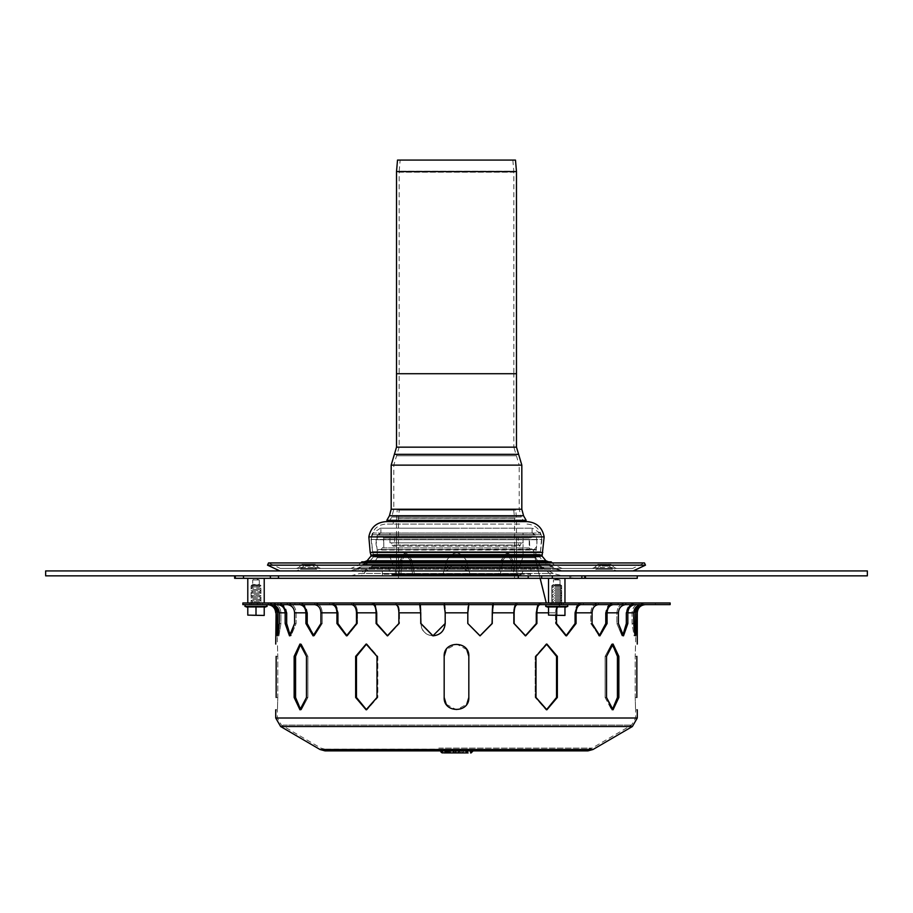 <?xml version="1.0" encoding="UTF-8"?>
<svg xmlns="http://www.w3.org/2000/svg" width="913" height="913" viewBox="0 0 913 913"><rect width="100%" height="100%" fill="white"/><g stroke="black" fill="none" stroke-linecap="round" stroke-linejoin="round"><path stroke-width="0.68" stroke-dasharray="4.57 3.42" d="M398.49 578.317L514.51 578.317L398.49 578.317L398.49 575.852L514.51 575.852L398.49 575.852L400.75 575.852L402.188 560.023L406.262 552.844L402.188 560.023L400.75 575.852L398.49 575.852L398.49 518.333L514.51 518.333L398.49 518.333L399.209 510.116L513.791 510.116L399.209 510.116M234.641 578.317L585.45 578.317L572.736 578.317L572.736 575.852L637.274 575.852L569.803 575.852L572.736 575.852L572.736 578.317L637.274 578.317M570.899 578.317L584.354 578.317L570.899 578.317L570.899 575.852L569.803 575.852L584.354 575.852L570.899 575.852L570.899 578.317M581.878 575.852L552.319 575.852L581.878 575.852L581.878 578.317M585.45 578.317L584.354 578.317L585.45 578.317L585.45 575.852M541.66 575.852L528.205 575.852L541.66 575.852L541.66 578.317M518.287 575.852L278.476 575.852L518.287 575.852L518.287 578.317M270.385 575.852L243.486 575.852L270.385 575.852L270.385 578.317M235.303 575.852L243.486 575.852L234.641 575.852L235.303 575.852L235.303 578.317M447.016 560.023L442.531 575.852L447.016 560.023C453.339 550.653 459.661 550.653 465.984 560.023C459.661 550.653 453.339 550.653 447.016 560.023C453.339 550.653 459.661 550.653 465.984 560.023L470.469 575.852L465.984 560.023C459.661 550.653 453.339 550.653 447.016 560.023L442.531 575.852L447.016 560.023M400.465 560.023L398.992 575.852L400.465 560.023L404.55 552.844L409.948 560.023L412.961 575.852L414.719 575.852L411.683 560.023L406.262 552.844L411.683 560.023L414.719 575.852L412.961 575.852L409.948 560.023L404.55 552.844L400.465 560.023L402.188 560.023L400.465 560.023M501.317 560.023L506.738 552.844L510.812 560.023L506.738 552.844L501.317 560.023L498.281 575.852L501.317 560.023L503.052 560.023L500.039 575.852L498.281 575.852L500.039 575.852L503.052 560.023L508.45 552.844L503.052 560.023L501.317 560.023M512.535 560.023L508.45 552.844L512.535 560.023L514.008 575.852L512.25 575.852L510.812 560.023L512.25 575.852L514.008 575.852L512.535 560.023L510.812 560.023L512.535 560.023M470.469 575.852L465.984 560.023L470.469 575.852L500.039 575.852L470.469 575.852M515.777 510.116L397.223 510.116L515.777 510.116L516.484 518.242L396.516 518.242L516.484 518.242L516.484 575.852L514.008 575.852L516.484 575.852M442.531 575.852L412.961 575.852L442.531 575.852M398.992 575.852L396.516 575.852L398.992 575.852M512.25 575.852L514.51 575.852L512.25 575.852M513.791 510.116L514.51 518.333L514.51 578.317M264.222 578.317L247.788 578.317L264.222 578.317M264.222 602.968L247.788 602.968L264.222 602.968M251.075 602.968L252.718 601.735L251.075 600.503L252.718 599.27L251.075 598.038L252.718 596.805L251.075 595.573L252.718 594.34L251.075 593.108L252.718 591.875L251.075 590.643L252.718 589.41L251.075 588.177L252.718 586.945L251.075 585.712L252.718 584.48L252.718 579.96L256.005 579.082L259.292 579.96L252.718 579.96L259.292 579.96L259.292 584.48L252.718 584.48L259.292 584.48L260.935 585.712L251.075 585.712L260.935 585.712L259.292 586.945L252.718 586.945L259.292 586.945L260.935 588.177L251.075 588.177L260.935 588.177L259.292 589.41L252.718 589.41L259.292 589.41L260.935 590.643L251.075 590.643L260.935 590.643L259.292 591.875L252.718 591.875L259.292 591.875L260.935 593.108L251.075 593.108L260.935 593.108L259.292 594.34L252.718 594.34L259.292 594.34L260.935 595.573L251.075 595.573L260.935 595.573L259.292 596.805L252.718 596.805L259.292 596.805L260.935 598.038L251.075 598.038L260.935 598.038L259.292 599.27L252.718 599.27L259.292 599.27L260.935 600.503L251.075 600.503L260.935 600.503L259.292 601.735L252.718 601.735L259.292 601.735L260.935 602.968L251.075 602.968L260.935 602.968M552.639 578.317L564.964 578.317L552.639 578.317M552.639 602.968L564.964 602.968L552.639 602.968M555.104 579.96L560.034 579.96L555.104 579.96M555.104 584.48L560.034 584.48L555.104 584.48M554.282 585.712L561.678 585.712L554.282 585.712M555.104 586.945L560.034 586.945L555.104 586.945M554.282 588.177L561.678 588.177L554.282 588.177M555.104 589.41L560.034 589.41L555.104 589.41M554.282 590.643L561.678 590.643L554.282 590.643M555.104 591.875L560.034 591.875L555.104 591.875M554.282 593.108L561.678 593.108L554.282 593.108M555.104 594.34L560.034 594.34L555.104 594.34M554.282 595.573L561.678 595.573L554.282 595.573M555.104 596.805L560.034 596.805L555.104 596.805M554.282 598.038L561.678 598.038L554.282 598.038M555.104 599.27L560.034 599.27L555.104 599.27M554.282 600.503L561.678 600.503L554.282 600.503M555.104 601.735L560.034 601.735L555.104 601.735M554.282 602.968L561.678 602.968L554.282 602.968M456.5 570.922L350.809 570.922L456.5 570.922M368.338 562.876L357.348 569.187L555.652 569.187L357.348 569.187L350.809 570.922L360.099 567.076L552.901 567.076L360.099 567.076L362.826 564.348L550.174 564.348L362.826 564.348L369.206 562.328L543.794 562.328L369.206 562.328L373.269 556.998L539.731 556.998L373.269 556.998L539.731 556.998L373.269 556.998L373.337 554.294L539.663 554.294L373.337 554.294L539.663 554.294L373.337 554.294L372.584 551.794L540.416 551.794L539.492 555.469L373.508 555.469L539.492 555.618L373.508 555.618L373.269 556.998L368.338 562.876L544.662 562.876L368.338 562.876M372.561 551.703L373.508 555.469L539.492 555.469L539.731 556.998L544.662 562.876L555.652 569.187L562.191 570.922L552.901 567.076L550.174 564.348L543.794 562.328L539.731 556.998L540.439 551.703L372.561 551.703L540.439 551.703L541.911 539.457L371.089 539.457L541.911 539.457L540.77 534.744L372.23 534.744L540.77 534.744L540.005 533.044L372.995 533.044L371.089 539.457L372.561 551.703M456.5 528.193L380.493 528.193L456.5 528.193M380.904 528.193L532.096 528.193L380.904 528.193L380.904 533.124L532.096 533.124L380.904 533.124M456.5 533.124L380.493 533.124L456.5 533.124M377.206 536.41L535.794 536.41L377.206 536.41L380.493 533.124L377.491 535.064L535.509 535.064L377.491 535.064L376.727 536.776L536.273 536.776L376.727 536.776L376.019 539.709L536.981 539.709L376.019 539.709L377.206 550.025L535.794 550.025L377.206 550.025L377.206 557.775L535.794 557.775L377.206 557.775L372.39 566.106L540.61 566.106L372.39 566.106L359.79 573.455L553.21 573.455L359.79 573.455L350.809 575.852L562.191 575.852L350.809 575.852M45.65 575.852L45.65 570.922L867.35 570.922L867.35 575.852L45.65 575.852M530.864 567.475L382.136 567.475L530.864 567.475L530.864 573.638L382.136 573.638L530.864 573.638L382.467 574.209L530.533 574.209L530.533 575.852L382.467 575.852L530.533 575.852M519.771 567.475L393.229 567.475L519.771 567.475L393.229 567.475L519.771 567.475L519.771 565.832L393.229 565.832L519.771 565.832L519.771 567.475M551.817 575.852L361.183 575.852L551.817 575.852L546.887 570.922L541.489 567.646L371.511 567.646L541.489 567.646L535.794 557.775L377.206 557.775L535.794 557.775L536.981 539.709L535.509 535.064L532.507 533.124L535.794 536.41M535.794 549.558L377.206 549.558L535.794 549.558L535.794 557.775L540.61 566.106L542.208 567.156L370.792 567.156L542.208 567.156L553.21 573.455L562.191 575.852M456.5 549.558L382.136 549.558L456.5 549.558M530.864 536.41L529.22 538.054L383.78 538.054L529.22 538.054L529.22 547.914L383.78 547.914L529.22 547.914L530.864 549.558M523.058 533.124L389.942 533.124L523.058 533.124L523.058 556.793L389.942 556.793L523.058 556.793L519.771 565.832L393.229 565.832L519.771 565.832L523.058 556.793L389.942 556.793L523.058 556.793L523.058 542.824L389.942 542.824L523.058 542.824M379.899 536.41A6.574 3.88 90 0 0 376.533 546.271A6.574 3.88 90 0 0 383.255 546.271A6.574 3.88 90 0 0 379.899 536.41L533.101 536.41L379.899 536.41M633.154 570.922L279.846 570.922L633.154 570.922M604.406 570.922L616.549 570.922L604.406 570.922M468.643 570.922L444.357 570.922L468.643 570.922A5.752 5.752 0 0 1 464.58 569.233L448.42 569.233L464.58 569.233L448.42 569.233L464.58 569.233L468.643 570.922M308.594 570.922L320.737 570.922L308.594 570.922M320.737 568.457L296.451 568.457L320.737 568.457L318.409 567.498L298.779 567.498L318.409 567.498L315.27 564.348L301.918 564.348L315.27 564.348L313.524 566.094L303.664 566.094L313.524 566.094L316.674 569.233L300.514 569.233L316.674 569.233L320.737 570.922M632.606 568.457L280.394 568.457L632.606 568.457L644.452 562.933L268.548 562.933L280.394 568.457M604.406 568.457L616.549 568.457L604.406 568.457M468.643 568.457L444.357 568.457L468.643 568.457A3.287 3.287 0 0 1 466.315 567.498L446.685 567.498L466.315 567.498L446.685 567.498L466.315 567.498L468.643 568.457M456.5 568.457L350.809 568.457L456.5 568.457M592.263 568.457L594.591 567.498L614.221 567.498L594.591 567.498L597.73 564.348L611.082 564.348L597.73 564.348L599.476 566.094L609.336 566.094L599.476 566.094L596.326 569.233L612.486 569.233L596.326 569.233L592.263 570.922M444.357 570.922A5.752 5.752 0 0 0 448.42 569.233L444.357 570.922M456.5 566.094L451.57 566.094L456.5 566.094M444.357 568.457A3.287 3.287 0 0 0 446.685 567.498L444.357 568.457M456.5 524.085L385.982 524.085L456.5 524.085M519.771 524.085L393.229 524.085L519.771 524.085L519.771 521.62L393.229 521.62L519.771 521.62M527.018 521.62L385.982 521.62M364.287 561.826L548.713 561.826M552.251 562.933L554.636 565.33L358.364 565.33L554.636 565.33L562.191 568.457M645.491 565.17L267.509 565.17M521.825 465.128L393.8 465.128L519.2 465.128L519.2 509.226L521.266 517.032L391.734 517.032L521.266 517.032L523.879 521.62L389.121 521.62L523.879 521.62M526.162 520.319L386.838 520.319M516.484 373.714L396.516 373.714L516.484 373.714M516.484 447.165L399.141 447.165L399.141 172.192L513.859 172.192L513.859 373.714L399.141 373.714L513.859 373.714L399.141 373.714L513.859 373.714L513.859 447.165L396.516 447.165M355.648 697.464L356.469 697.464L356.469 656.379L355.648 656.379L355.648 697.464L366.524 709.778M366.524 644.064L355.648 656.379M366.935 644.053L377.822 656.379L377.822 697.464L366.935 709.789L377.822 697.464L377.822 656.379L366.935 644.053L366.113 644.053L366.935 644.053M377.001 697.464L377.822 697.464L377.001 697.464L377.001 656.379L377.822 656.379L377.001 656.379M276.148 697.464L277.792 697.464L277.792 656.379C277.335 640.481 277.335 640.481 277.792 656.379C277.335 640.481 277.335 640.481 277.792 656.379L277.792 697.464C277.335 713.361 277.335 713.361 277.792 697.464C277.335 713.361 277.335 713.361 277.792 697.464L276.148 697.464L276.148 656.379L277.792 656.379L276.148 656.379M546.476 644.064L535.178 656.379L535.178 697.464L546.065 709.789L546.887 709.789L557.352 697.464L557.352 656.379L546.476 644.064M636.852 697.464L635.208 697.464L635.208 656.379C635.665 640.481 635.665 640.481 635.208 656.379C635.665 640.481 635.665 640.481 635.208 656.379L635.208 697.464C635.665 713.361 635.665 713.361 635.208 697.464C635.665 713.361 635.665 713.361 635.208 697.464L636.852 697.464L636.852 656.379L635.208 656.379L636.852 656.379M546.476 709.778L535.178 697.464L535.178 656.379L546.065 644.053L556.531 656.379L556.531 697.464L557.352 697.464M535.999 656.379L535.178 656.379L535.999 656.379L535.999 697.464L535.178 697.464L535.999 697.464M606.529 697.464L605.102 697.464L605.102 656.379L611.63 644.053L617.428 656.379L617.428 697.464L618.854 697.464L618.854 656.379L613.057 644.053L611.63 644.053L605.102 656.379L605.102 697.464L611.63 709.789L605.102 697.464L606.529 697.464L606.529 656.379L605.102 656.379L606.529 656.379M612.338 709.709L613.057 709.789L618.854 697.464M468.826 697.464L468.826 656.379C469.59 640.481 443.41 640.481 444.175 656.379L444.175 697.464C443.41 713.361 469.59 713.361 468.826 697.464L468.826 656.379L468.826 697.464C469.59 713.361 443.41 713.361 444.175 697.464M466.771 649.565L456.5 644.053L446.229 649.565M446.229 704.277L456.5 709.789L466.771 704.277M300.662 644.133L301.37 644.053L307.898 656.379L307.898 697.464L307.898 656.379L301.37 644.053L299.943 644.053L294.146 656.379L294.146 697.464L299.943 709.789L301.37 709.789L307.898 697.464L301.37 709.789L295.572 697.464L295.572 656.379L294.146 656.379M306.471 697.464L307.898 697.464L306.471 697.464L306.471 656.379L307.898 656.379L306.471 656.379M444.175 656.379C443.41 640.481 469.59 640.481 468.826 656.379M562.442 604.611L550.174 604.611L562.442 604.611M562.442 602.968L550.174 602.968L562.442 602.968M551.053 604.611L563.321 604.611L551.053 604.611M551.053 602.968L563.321 602.968L551.053 602.968M256.005 604.611L245.243 604.611L256.005 604.611M256.005 602.968L262.579 602.968L256.005 602.968M277.278 635.836L278.899 635.836L277.278 635.836L278.191 634.136L278.899 635.836L280.93 623.511L280.93 612.828C280.417 607.042 277.29 603.755 271.549 602.979L257.614 602.968L268.331 602.979L274.083 605.171L257.614 604.611L268.331 604.623C273.078 605.296 275.658 608.035 276.08 612.828L276.08 623.511L277.712 623.511L277.712 612.828C277.198 607.042 274.071 603.755 268.331 602.979L271.549 602.979C277.29 603.755 280.417 607.042 280.93 612.828L280.93 623.511L278.899 635.836L277.712 623.511M267.92 604.611L268.331 602.979L268.331 604.623L257.614 604.611L271.549 604.623L271.549 602.979L271.549 604.623M279.298 623.511L280.93 623.511L279.298 623.511L279.298 612.828L285.164 612.828L285.164 623.511L289.489 635.836L291.007 635.836L296.109 623.511L296.109 612.828C295.629 607.042 292.719 603.755 287.367 602.979L270.328 602.968L277.94 602.979L282.596 604.611M314.723 604.623L314.723 602.979L314.723 604.623L299.715 604.623C303.504 605.296 305.581 608.035 305.912 612.828L305.912 623.511L313.079 635.836L314.392 635.836L307.225 623.511L307.225 612.828C306.802 607.042 304.303 603.755 299.715 602.979L314.723 602.979C319.31 603.755 321.81 607.042 322.232 612.828L322.232 623.511L314.392 635.836L322.232 623.511L322.232 612.828C321.81 607.042 319.31 603.755 314.723 602.979L294.888 602.968L299.715 602.979L303.709 604.611M320.92 623.511L322.232 623.511L320.92 623.511L320.92 612.828L336.931 612.828L336.931 623.511L346.449 635.836L347.454 635.836L357.485 623.511L357.485 612.828C357.177 607.042 355.248 603.755 351.733 602.979L329.627 602.968L332.172 602.979L335.242 604.611M395.877 604.623L395.877 602.979L395.877 604.623L373.109 604.623C374.935 605.296 375.928 608.035 376.099 612.828L376.099 623.511L387.317 635.836L376.727 623.511L376.727 612.828C376.521 607.042 375.323 603.755 373.109 602.979L395.877 602.979C398.091 603.755 399.301 607.042 399.495 612.828L399.495 623.511L387.945 635.836L399.495 623.511L399.495 612.828C399.301 607.042 398.091 603.755 395.877 602.979L372.162 602.968L375.038 604.611M398.867 623.511L399.495 623.511L398.867 623.511L398.867 612.828L420.745 612.828L420.745 623.511C421.441 630.997 425.504 635.106 432.899 635.836L445.396 623.511L445.396 612.828C445.327 607.042 444.916 603.755 444.163 602.979L419.615 602.968L420.379 604.611M467.604 612.828C467.673 607.042 468.084 603.755 468.837 602.979L493.282 602.979C492.529 603.755 492.118 607.042 492.05 612.828L492.05 623.511L493.385 604.611L468.837 604.623L468.837 602.979C468.084 603.755 467.673 607.042 467.604 612.828L467.604 623.511L467.604 612.828L445.396 612.828L445.396 623.511C444.654 630.997 440.557 635.106 433.116 635.836C425.72 635.106 421.658 630.997 420.95 623.511L420.95 612.828C420.882 607.042 420.471 603.755 419.718 602.979L444.163 602.979C444.916 603.755 445.327 607.042 445.396 612.828L467.604 612.828M445.179 623.511L445.179 612.828L467.821 612.828L467.604 623.511L479.884 635.836L467.821 623.511M444.163 604.623L444.163 602.979L444.163 604.623L419.615 604.611L468.837 604.623L468.905 602.968L444.095 602.968L517.123 602.979C514.909 603.755 513.699 607.042 513.505 612.828L513.505 623.511L525.363 635.836L513.505 623.511L513.505 612.828C513.699 607.042 514.909 603.755 517.123 602.979L493.328 602.968L493.282 604.623L540.838 604.611L517.123 604.623L517.123 602.979L517.123 604.623M479.987 635.836L492.255 623.511M556.519 615.453L556.519 612.828C556.77 608.035 558.357 605.296 561.267 604.623C558.357 605.296 556.77 608.035 556.519 612.828L556.519 623.511L555.515 623.511L555.515 612.828C555.823 607.042 557.752 603.755 561.267 602.979L580.828 602.979C577.301 603.755 575.384 607.042 575.064 612.828L575.064 623.511L576.069 623.511L576.069 612.828C576.331 608.035 577.918 605.296 580.828 604.623L561.267 604.623L583.373 604.611L580.828 604.623L580.828 602.979L583.373 602.968L561.267 602.979C557.752 603.755 555.823 607.042 555.515 612.828L555.515 623.511L565.546 635.836L555.515 623.511L556.519 623.511M566.049 635.825L576.069 623.511M616.891 612.828C617.371 607.042 620.281 603.755 625.633 602.979L635.06 602.979C629.719 603.755 626.797 607.042 626.318 612.828L626.318 623.511L627.836 623.511L627.836 612.828C628.235 608.035 630.643 605.296 635.06 604.623L625.633 604.623L625.633 602.979C620.281 603.755 617.371 607.042 616.891 612.828L616.891 623.511L616.891 612.828L605.775 612.828L605.775 623.511L607.088 623.511L607.088 612.828C607.419 608.035 609.496 605.296 613.285 604.623L613.285 602.979L618.112 602.968L598.277 602.979C593.69 603.755 591.19 607.042 590.768 612.828L590.768 623.511L599.259 635.79L590.768 623.511L590.768 612.828C591.19 607.042 593.69 603.755 598.277 602.979L613.285 602.979C608.697 603.755 606.198 607.042 605.775 612.828L616.891 612.828M607.088 612.828L618.409 612.828L618.409 623.511L616.891 623.511L621.993 635.836L616.891 623.511L618.409 623.511M635.06 604.623L598.277 604.623L626.021 604.611L626.021 602.968L613.616 602.968L641.451 602.979C635.71 603.755 632.583 607.042 632.07 612.828L632.07 623.511L634.101 635.836L634.809 634.136L634.101 635.836L632.07 623.511L632.07 612.828C632.583 607.042 635.71 603.755 641.451 602.979L655.386 602.968L635.06 602.979L635.06 604.623L635.06 602.979L630.404 604.611M622.746 635.676L623.511 635.836L627.836 623.511M641.451 604.623L641.451 602.979L641.451 604.623L638.917 605.171L644.669 602.979L655.386 602.968L644.669 602.979C638.929 603.755 635.802 607.042 635.288 612.828L635.288 623.511L636.92 623.511L636.92 612.828C637.342 608.035 639.922 605.296 644.669 604.623L645.08 604.611M609.291 604.611L613.285 602.979L613.285 604.623M537.962 604.611L540.838 602.968L539.891 602.979C537.677 603.755 536.479 607.042 536.273 612.828L536.273 623.511L536.901 623.511L536.901 612.828C537.072 608.035 538.065 605.296 539.891 604.623L539.891 604.623M331.921 604.611L351.733 604.623L331.921 604.611M277.552 604.611L287.367 604.623L277.552 604.611M299.715 604.623L299.715 602.979L299.715 604.611L294.888 604.611L314.38 604.611M373.109 604.623L373.109 602.979L373.109 604.611L372.162 604.611L419.672 604.611L420.745 612.828M492.621 604.611L493.282 602.979L493.385 604.611L493.385 602.968L493.385 604.611L444.095 604.611M577.758 604.611L580.828 602.979L580.828 604.623M627.836 612.828L633.702 612.828L633.702 623.511L632.07 623.511L633.702 623.511M634.809 634.136L635.722 635.836L634.101 635.836L635.722 635.836M576.069 612.828L592.081 612.828L592.081 623.511L590.768 623.511L592.081 623.511M598.62 604.611L581.079 604.611L598.62 604.611L598.277 602.979L598.277 604.623M599.259 635.79L599.921 635.836L607.088 623.511M492.255 612.828L514.133 612.828L514.133 623.511L513.505 623.511L514.133 623.511M525.363 635.836L536.901 623.511M419.718 604.623L419.718 602.979L395.706 602.968L419.672 602.968L419.718 604.623L395.706 604.611M332.172 604.623L332.172 602.979L329.627 602.968L351.733 602.979C355.248 603.755 357.177 607.042 357.485 612.828L357.485 623.511L347.454 635.836L337.936 623.511L337.936 612.828C337.616 607.042 335.699 603.755 332.172 602.979L332.172 604.611C335.082 605.296 336.669 608.035 336.931 612.828M356.481 623.511L357.485 623.511L356.481 623.511L356.481 612.828L376.099 612.828M277.94 604.623L277.94 602.979L270.328 602.968L287.367 602.979C292.719 603.755 295.629 607.042 296.109 612.828L296.109 623.511L291.007 635.836L286.682 623.511L286.682 612.828C286.203 607.042 283.281 603.755 277.94 602.979L277.94 604.611C282.357 605.296 284.765 608.035 285.164 612.828M287.367 604.623L287.367 602.979L286.979 604.611L299.384 604.611L286.979 604.611M294.591 623.511L296.109 623.511L294.591 623.511L294.591 612.828L305.912 612.828M670.142 604.611L242.858 604.611M351.471 604.611L372.949 604.611L351.471 604.611M540.051 604.611L561.529 604.611L540.051 604.611M517.294 604.611L493.328 604.611M299.384 602.968L286.979 602.968L299.384 602.968M372.949 602.968L351.471 602.968L372.949 602.968M561.529 602.968L540.051 602.968L561.529 602.968M271.127 602.968L277.552 602.968L271.127 602.968M314.38 602.968L331.921 602.968L314.38 602.968M581.079 602.968L598.62 602.968L581.079 602.968M670.142 602.968L242.858 602.968M326.158 749.231L587.972 749.231L326.158 749.231M587.972 750.874L325.028 750.874M457.162 749.231L464.66 749.231L457.128 749.231L457.162 750.258L463.678 750.258A0.616 0.616 90 0 0 464.295 750.874A0.616 0.616 90 0 0 464.9 750.258L447.244 750.258L447.244 749.231L446.548 749.231L456.911 749.231L442.634 749.231L466.109 749.231L447.244 749.231M453.624 749.231L443.866 749.231L453.624 749.231M459.365 749.231L449.607 749.231L459.365 749.231M470.4 749.231L448.374 749.231L470.4 749.231L470.4 750.258L471.097 750.258L455.701 750.258L455.621 750.874L455.53 750.258L470.4 750.258L470.48 750.874A0.616 0.616 0 0 0 471.097 750.258L471.097 749.231M452.677 749.231L452.677 750.258L450.748 750.258L450.748 749.231L450.76 750.258L455.53 750.258L455.53 749.231M446.936 749.231L446.936 750.258L445.008 750.258L445.008 749.231L445.019 750.258L464.9 750.258L464.9 749.231M453.019 750.874L449.07 750.874L453.019 750.874L452.677 750.258L468.095 750.258L467.479 750.874L466.863 750.258L449.607 750.258L466.863 750.258L466.863 749.231M447.085 749.231L447.165 750.874L459.593 750.874L455.929 750.874L456.911 750.258L442.634 750.258L462.355 750.258L446.936 750.258L447.29 750.874L443.33 750.874L447.29 750.874M459.513 749.231L459.593 750.874L465.493 750.874L463.667 750.874L463.587 749.231M456.546 750.874L454.72 750.874L456.546 750.874A0.616 0.616 -90 0 0 457.162 750.258L456.511 750.874L465.253 750.874A0.616 0.616 -90 0 1 464.649 750.258L465.276 750.874M456.911 749.231L457.527 750.874A0.616 0.616 -90 0 1 456.899 750.258L456.911 749.231M451.638 750.874L464.808 750.874L451.661 750.874L449.607 752.928L464.808 752.928L462.503 750.874L459.182 750.874L462.503 750.874M460.061 750.874L458.292 752.928L457.162 752.928A2.054 2.031 90 0 0 459.193 750.874L457.128 752.928L468.095 752.928L470.149 750.874L473.151 750.874L446.423 750.874M464.808 752.928L458.292 752.928M447.381 752.666L447.518 750.874L447.975 752.928L457.071 752.928L447.085 752.928L446.822 750.874L454.765 750.874L446.822 750.874M448.454 752.928L462.355 752.928L443.866 752.928L461.122 752.928L443.866 752.928L445.921 750.874M445.384 752.928L444.563 752.928L447.279 750.874L468.164 750.874L465.847 750.874L466.109 752.928L445.384 752.928A2.054 2.031 90 0 0 447.416 750.874M466.109 752.928L466.109 752.928A2.054 2.031 90 0 0 468.141 750.874L466.109 752.928M447.244 752.928L465.573 752.928M457.071 752.928L454.765 750.874M456.112 752.928L455.507 750.874M455.267 750.874L455.53 752.928L452.312 752.928A2.054 2.031 90 0 0 454.343 750.874L470.138 750.874L470.4 752.928M561.678 604.235A0.662 0.662 0 0 0 561.917 604.737L545.985 604.611L561.917 604.737A0.662 0.662 0 0 1 561.678 604.235L561.678 585.895L551.817 585.895L561.678 585.895L551.817 585.895L561.678 585.895L561.678 604.235L551.817 604.235L561.678 604.235M552.639 615.453L564.964 615.122L552.639 615.453M548.53 615.122L548.53 606.94L564.964 606.94L564.964 615.122L564.964 606.94L556.747 606.94L556.747 615.122L556.747 606.94L548.53 606.94L548.53 615.122L548.53 606.94L564.964 606.94L564.964 615.122M552.822 584.891L560.673 584.891L552.822 584.891L551.817 585.895L551.817 604.235L546.727 604.611L551.817 604.235L551.817 585.895L552.822 584.891L560.673 584.891L552.822 584.891M556.747 606.94L556.747 615.122M556.747 604.611L567.509 604.611L556.747 604.611M259.931 584.891L252.079 584.891L259.931 584.891L260.935 585.895L251.075 585.895L260.935 585.895L260.935 604.235L251.075 604.235L260.935 604.235A0.662 0.662 0 0 0 261.175 604.737L266.025 604.611M251.897 615.453L260.114 615.453L251.897 615.453M264.222 615.453L260.114 615.453L264.222 615.453M256.005 615.122L256.005 606.94L264.222 606.94L264.222 615.122M256.005 606.94L247.788 606.94L247.788 615.122M252.079 584.891L251.075 585.895L251.075 604.235L245.985 604.611M391.666 542.824L521.334 542.824L391.666 542.824L392.099 545.175L520.901 545.175L392.099 545.175L393.161 546.157L519.839 546.157L518.767 545.027L394.233 545.027L518.767 545.027L518.036 537.004L394.964 537.004L518.036 537.004M396.516 537.004L516.484 537.004L396.516 537.004L396.516 565.832L516.484 565.832L396.516 565.832L395.021 574.334L517.979 574.334L395.021 574.334L393.4 575.692L519.6 575.692L521.038 574.848L391.962 574.848L521.038 574.848L525.192 567.475L387.808 567.475L525.192 567.475M387.808 567.475L391.962 574.848L393.4 575.692L519.6 575.692L517.979 574.334L516.484 565.832L516.484 537.004M393.229 565.832L389.942 556.793L393.229 565.832M389.942 542.824L389.942 533.124M399.186 171.188L400.145 160.3L512.855 160.3L397.52 160.072L515.48 160.072L512.855 160.3L513.814 171.188L399.186 171.188L513.814 171.188L513.859 172.192L399.141 172.192L399.186 171.188M396.516 171.576L516.484 171.576M584.354 575.852L584.354 578.317L584.354 575.852M552.319 575.852L552.319 578.317M528.205 575.852L528.205 578.317M278.476 575.852L278.476 578.317M243.486 575.852L243.486 578.317M411.683 560.023L409.948 560.023L411.683 560.023M380.493 528.193L372.995 533.044L540.005 533.044L532.507 528.193M527.018 524.085C535.223 524.735 540.119 529.106 541.717 537.164L540.416 551.794L372.584 551.794L371.283 537.164L541.717 537.164L371.283 537.164C372.881 529.106 377.777 524.735 385.982 524.085M544.159 536.89L368.841 536.89M542.801 552.411L370.199 552.411M542.025 555.001L370.975 555.001M542.071 556.12L370.929 556.12M545.928 560.765L367.072 560.765M521.825 509.226L391.175 509.226M523.548 515.731L389.452 515.731M389.121 521.62L391.734 517.032L393.8 509.226L393.8 465.128L399.141 447.165L513.859 447.165L516.416 455.781L396.584 455.781L516.416 455.781L519.2 465.128L391.175 465.128M518.618 454.343L394.382 454.343M556.531 656.379L557.352 656.379M617.428 656.379L618.854 656.379M295.572 697.464L294.146 697.464M307.225 623.511L305.912 623.511M376.727 623.511L376.099 623.511M561.267 604.623L561.267 602.979L561.267 604.623M351.733 604.623L351.733 602.979L351.733 604.623M337.936 623.511L336.931 623.511M286.682 623.511L285.164 623.511M548.53 612.828L536.901 612.828M286.682 612.828L280.93 612.828L286.682 612.828M307.225 612.828L296.109 612.828L307.225 612.828M337.936 612.828L322.232 612.828L337.936 612.828M376.727 612.828L357.485 612.828L376.727 612.828M420.95 612.828L399.495 612.828L420.95 612.828M433.116 718.006L635.631 718.006L433.116 718.006M513.505 612.828L492.05 612.828L513.505 612.828M555.515 612.828L536.273 612.828L555.515 612.828M590.768 612.828L575.064 612.828L590.768 612.828M632.07 612.828L626.318 612.828L632.07 612.828M282.939 725.105L631.556 725.105L282.939 725.105M438.799 748.089L592.149 748.089L438.799 748.089M592.982 749.505L320.018 749.505M632.378 726.52L280.622 726.52M637.274 718.006L275.726 718.006M470.56 749.231L470.48 750.874L451.695 750.874A0.616 0.616 90 0 0 452.312 750.258L452.312 749.231M455.701 749.231L455.701 750.258L451.09 750.258A0.616 0.616 90 0 0 451.695 750.874L450.155 750.874A0.616 0.616 90 0 0 450.76 750.258L450.132 750.874M458.132 749.231L458.132 750.258A0.616 0.616 -90 0 1 457.516 750.874L456.66 750.874A0.616 0.616 -90 0 1 456.044 750.258L456.044 749.231M455.051 749.231L454.72 750.874M453.441 749.231L453.316 750.874L456.66 750.874M448.249 749.231L448.112 750.874L444.768 750.874A0.616 0.616 90 0 0 445.384 750.258L445.384 749.231M445.008 750.258L444.391 750.874A0.616 0.616 90 0 0 445.019 750.258M442.725 749.231L442.725 750.258A0.616 0.616 -90 0 0 443.33 750.874M444.163 749.231L444.163 750.258A0.616 0.616 90 0 0 444.768 750.874L444.414 750.874M447.975 749.231L448.112 750.874L453.316 750.874L453.179 749.231M451.376 750.258L461.122 750.258L451.376 750.258M451.09 749.231L451.09 750.258L448.454 750.258A0.616 0.616 90 0 0 449.07 750.874M448.454 749.231L448.454 750.258L468.095 750.258L468.095 749.231M455.838 749.231L455.838 750.258L446.548 750.258L447.165 750.874A0.616 0.616 0 0 1 446.548 750.258L446.548 749.231M465.573 749.231L465.493 750.874A0.616 0.616 90 0 0 466.109 750.258L466.109 749.231L466.109 750.258A0.616 0.616 0 0 1 465.493 750.874M463.678 749.231L463.678 750.258L457.128 750.258L457.128 749.231M464.649 749.231L464.649 750.258L464.66 749.231M457.23 750.874L456.728 749.231M461.647 750.874A2.054 2.031 90 0 0 463.678 752.928M454.012 750.874A2.054 2.031 90 0 0 456.044 752.928M452.734 750.874L453.179 752.928M464.9 752.928A2.054 2.031 90 0 0 466.942 750.874M453.441 752.928L453.887 750.874M448.249 752.928L448.694 750.874M567.509 604.611L567.818 606.369L545.677 606.369L567.818 606.369L545.677 606.369L545.985 604.611M267.075 606.369L244.935 606.369M569.803 575.852L569.803 578.317L569.803 575.852M506.738 552.844L508.45 552.844L506.738 552.844M406.262 552.844L404.55 552.844L406.262 552.844M396.516 575.852L396.516 518.242L397.223 510.116M564.964 602.968L564.964 578.317M548.53 602.968L548.53 578.317M556.747 579.082L553.461 579.96L553.461 584.48L551.817 585.712L553.461 586.945L551.817 588.177L553.461 589.41L551.817 590.643L553.461 591.875L551.817 593.108L553.461 594.34L551.817 595.573L553.461 596.805L551.817 598.038L553.461 599.27L551.817 600.503L553.461 601.735L551.817 602.968L553.461 601.735L551.817 600.503L553.461 599.27L551.817 598.038L553.461 596.805L551.817 595.573L553.461 594.34L551.817 593.108L553.461 591.875L551.817 590.643L553.461 589.41L551.817 588.177L553.461 586.945L551.817 585.712L553.461 584.48L553.461 579.96L556.747 579.082L560.034 579.96L560.034 584.48L561.678 585.712L560.034 586.945L561.678 588.177L560.034 589.41L561.678 590.643L560.034 591.875L561.678 593.108L560.034 594.34L561.678 595.573L560.034 596.805L561.678 598.038L560.034 599.27L561.678 600.503L560.034 601.735L561.678 602.968L560.034 601.735L561.678 600.503L560.034 599.27L561.678 598.038L560.034 596.805L561.678 595.573L560.034 594.34L561.678 593.108L560.034 591.875L561.678 590.643L560.034 589.41L561.678 588.177L560.034 586.945L561.678 585.712L560.034 584.48L560.034 579.96L556.747 579.082M532.096 533.124L532.096 528.193M382.467 575.852L382.136 567.475M377.206 549.558L377.206 557.775L371.511 567.646L366.113 570.922L361.183 575.852M382.136 536.41L383.78 538.054L383.78 547.914L382.136 549.558M540.154 578.317L532.952 549.112L379.899 549.558L533.101 549.558C536.388 550.402 539.857 537.871 533.101 536.41L530.544 538.042L529.517 540.473L529.677 546.077L531.275 548.781L532.987 549.558L540.119 578.317M296.451 568.457L298.779 567.498L301.918 564.348L303.664 566.094L300.514 569.233L296.451 570.922M616.549 568.457L614.221 567.498L611.082 564.348L609.336 566.094L612.486 569.233L616.549 570.922M451.57 566.094L448.42 569.233L451.57 566.094L449.824 564.348L446.685 567.498L449.824 564.348L451.57 566.094M461.43 566.094L464.58 569.233L461.43 566.094L463.176 564.348L466.315 567.498L463.176 564.348L461.43 566.094M393.229 524.085L393.229 521.62M551.144 561.826L549.923 561.929M360.749 562.933L358.364 565.33L350.809 568.457M366.935 709.789L366.113 709.789L366.935 709.789M267.509 602.968C273.501 603.55 276.787 606.837 277.369 612.828L277.369 644.053L275.726 644.053M325.028 749.231L320.851 748.089L281.444 725.105L277.369 718.006L277.369 709.789L275.726 709.789M546.065 644.053L546.887 644.053L546.065 644.053M546.065 709.789L546.887 709.789L546.065 709.789M645.491 602.968C639.499 603.55 636.213 606.837 635.631 612.828L635.631 644.053L637.274 644.053M587.972 749.231L592.149 748.089L631.556 725.105L635.631 718.006L635.631 709.789L637.274 709.789M611.63 644.053L613.057 644.053L611.63 644.053M611.63 709.789L613.057 709.789L611.63 709.789M301.37 644.053L299.943 644.053L301.37 644.053M301.37 709.789L299.943 709.789L301.37 709.789M550.174 602.968L550.174 604.611L550.174 602.968M563.321 602.968L563.321 604.611L563.321 602.968M249.432 602.968L249.432 604.611M262.579 602.968L262.579 604.611M257.614 604.611L257.614 602.968L257.614 604.611M294.888 604.611L294.888 602.968L294.888 604.611M314.392 635.836L313.079 635.836L314.392 635.836M372.162 604.611L372.162 602.968L372.162 604.611M387.945 635.836L387.317 635.836L387.945 635.836M583.373 604.611L583.373 602.968L583.373 604.611M565.546 635.836L566.551 635.836L565.546 635.836M642.672 604.611L642.672 602.968L642.672 604.611M621.993 635.836L623.511 635.836L621.993 635.836M655.386 604.611L655.386 602.968L655.386 604.611M618.112 604.611L618.112 602.968L618.112 604.611M598.608 635.836L599.921 635.836L598.608 635.836M540.838 604.611L540.838 602.968L540.838 604.611M525.055 635.836L525.683 635.836L525.055 635.836M419.615 604.611L419.615 602.968L419.615 604.611M329.627 604.611L329.627 602.968L329.627 604.611M347.454 635.836L346.449 635.836L347.454 635.836M270.328 604.611L270.328 602.968L270.328 604.611M291.007 635.836L289.489 635.836L291.007 635.836M442.634 749.231L443.25 750.874L461.738 750.874L461.122 749.231M462.355 749.231L461.738 750.874L443.25 750.874L443.866 749.231M449.607 749.231L448.991 750.874L467.479 750.874L448.991 750.874L448.374 749.231M459.068 750.874L461.122 752.928M464.409 750.874L462.355 752.928M464.808 750.874L466.863 752.928M548.53 607.407L545.677 606.369M560.673 584.891L561.678 585.895L560.673 584.891M394.964 537.004L394.233 545.027L393.161 546.157L519.839 546.157L521.334 542.824M519.6 575.692L393.4 575.692"/><path stroke-width="1.37" d="M637.274 575.852L637.274 578.317L234.641 578.317L234.641 575.852M264.222 578.317L264.222 602.968M45.65 570.922L45.65 575.852L867.35 575.852L867.35 570.922L45.65 570.922M544.159 536.89L368.841 536.89C370.701 527.474 376.418 522.384 385.982 521.62L527.018 521.62C536.582 522.384 542.299 527.474 544.159 536.89L542.071 556.12L545.928 560.765L548.713 561.826M360.749 562.933L361.856 561.826L551.144 561.826L552.251 562.933M279.846 570.922L267.509 565.17L268.548 562.933L644.452 562.933L645.491 565.17L633.154 570.922M267.509 565.17L645.491 565.17M389.121 521.62L386.838 520.319L526.162 520.319L523.879 521.62M391.175 509.226L391.175 465.128L521.825 465.128L521.825 509.226L391.175 509.226L389.452 515.731L523.548 515.731L526.162 520.319M516.484 171.576L396.516 171.576L397.52 160.072L515.48 160.072L516.484 171.576L516.484 373.714L396.516 373.714L516.484 373.714L516.484 447.165L521.825 465.128M366.524 709.778L356.469 697.464L366.524 709.778L377.001 697.464L366.113 709.789L355.648 697.464L355.648 656.379L366.113 644.053L377.001 656.379L366.524 644.064L356.469 656.379L366.524 644.064M276.148 656.379C275.692 640.481 275.692 640.481 276.148 656.379C275.692 640.481 275.692 640.481 276.148 656.379L276.148 697.464C275.692 713.361 275.692 713.361 276.148 697.464C275.692 713.361 275.692 713.361 276.148 697.464M377.001 656.379L377.001 697.464M355.648 656.379L356.469 656.379L356.469 697.464L355.648 697.464M535.999 697.464L546.476 709.778L556.531 697.464L556.531 656.379L546.476 644.064L535.999 656.379L546.887 644.053L557.352 656.379L557.352 697.464L546.887 709.789L535.999 697.464L535.999 656.379M636.852 656.379C637.308 640.481 637.308 640.481 636.852 656.379C637.308 640.481 637.308 640.481 636.852 656.379L636.852 697.464C637.308 713.361 637.308 713.361 636.852 697.464C637.308 713.361 637.308 713.361 636.852 697.464M557.352 697.464L556.531 697.464L546.476 709.778M618.854 697.464L617.428 697.464L617.428 656.379L612.338 644.133L606.529 656.379L613.057 644.053L618.854 656.379L618.854 697.464L613.057 709.789L606.529 697.464L612.338 709.709L617.428 697.464L612.338 709.709M606.529 697.464L606.529 656.379M468.826 656.379L468.826 697.464C469.59 713.361 443.41 713.361 444.175 697.464L444.175 656.379C443.41 640.481 469.59 640.481 468.826 656.379L466.771 649.565M446.229 649.565L444.175 656.379M444.175 697.464L446.229 704.277M466.771 704.277L468.826 697.464M306.471 656.379L306.471 697.464L299.943 709.789L294.146 697.464L294.146 656.379L299.943 644.053L306.471 656.379L300.662 644.133L295.572 656.379L295.572 697.464L300.662 709.709L306.471 697.464M294.146 656.379L295.572 656.379L300.662 644.133M267.92 604.611L268.331 604.623C273.078 605.296 275.658 608.035 276.08 612.828L277.278 635.836L276.08 623.511L277.712 623.511L278.191 634.136L279.298 623.511L277.278 635.836M271.127 604.611L271.549 604.623C276.297 605.296 278.876 608.035 279.298 612.828L274.083 605.171L277.712 612.828L277.712 623.511M314.723 604.623C318.511 605.296 320.577 608.035 320.92 612.828C320.577 608.035 318.511 605.296 314.723 604.623L314.38 604.611M303.709 604.611L307.225 612.828L307.225 623.511L313.741 635.79L320.92 623.511L313.079 635.836L305.912 623.511L305.912 612.828C305.581 608.035 303.504 605.296 299.715 604.623L299.384 604.611M395.877 604.623L395.877 604.623C397.714 605.296 398.707 608.035 398.867 612.828C398.707 608.035 397.714 605.296 395.877 604.623M375.038 604.611L376.727 612.828L376.727 623.511L387.637 635.836L398.867 623.511L387.317 635.836L376.099 623.511L376.099 612.828C375.928 608.035 374.935 605.296 373.109 604.623L372.949 604.611M468.837 604.623L467.821 612.828L468.837 604.623M493.282 604.623L492.255 612.828L492.255 623.511L479.987 635.836L492.05 623.511L492.621 604.611M492.255 623.511L480.101 635.836L467.821 623.511L479.987 635.836M581.079 604.611L580.828 604.623C577.918 605.296 576.331 608.035 576.069 612.828L576.069 623.511L575.064 623.511L566.049 635.825L575.064 623.511L575.064 612.828L577.758 604.611M576.069 623.511L566.551 635.836L556.519 623.511L566.049 635.825M625.633 604.623C621.205 605.296 618.797 608.035 618.409 612.828C618.797 608.035 621.205 605.296 625.633 604.623L626.021 604.611M635.448 604.611L635.06 604.623C630.643 605.296 628.235 608.035 627.836 612.828L627.836 623.511L626.318 623.511L622.746 635.676L626.318 623.511L626.318 612.828L630.404 604.611M627.836 623.511L623.511 635.836L618.409 623.511L622.746 635.676M645.08 604.611L644.669 604.623C639.922 605.296 637.342 608.035 636.92 612.828L635.722 635.836L633.702 623.511L633.702 612.828C634.124 608.035 636.703 605.296 641.451 604.623L641.873 604.611M635.722 635.836L636.92 623.511L635.288 623.511L634.809 634.136L635.288 612.828L638.917 605.171L633.702 612.828L627.836 612.828M613.616 604.611L613.285 604.623C609.496 605.296 607.419 608.035 607.088 612.828L607.088 623.511L599.921 635.836L592.081 623.511L592.081 612.828C592.423 608.035 594.489 605.296 598.277 604.623L598.277 604.623C594.489 605.296 592.423 608.035 592.081 612.828L576.069 612.828M607.088 623.511L605.775 623.511L599.259 635.79L605.775 623.511L605.775 612.828L609.291 604.611M540.051 604.611L539.891 604.623C538.065 605.296 537.072 608.035 536.901 612.828L536.901 623.511L525.683 635.836L514.133 623.511L514.133 612.828C514.293 608.035 515.286 605.296 517.123 604.623L517.123 604.623C515.286 605.296 514.293 608.035 514.133 612.828L492.255 612.828M536.901 623.511L525.363 635.836L536.273 623.511L536.273 612.828L537.962 604.611M467.821 623.511L467.821 612.828L445.179 612.828L444.095 604.611L445.179 612.828L445.179 623.511L432.899 635.836L420.745 623.511L420.745 612.828L419.718 604.623M420.379 604.611L420.95 623.511L433.013 635.836M376.099 612.828L356.481 612.828C356.23 608.035 354.643 605.296 351.733 604.623L351.733 604.623C354.643 605.296 356.23 608.035 356.481 612.828L356.481 623.511L346.449 635.836L336.931 623.511L336.931 612.828C336.669 608.035 335.082 605.296 332.172 604.623L331.921 604.611M335.242 604.611L337.936 612.828L337.936 623.511L346.951 635.825L356.481 623.511M305.912 612.828L294.591 612.828C294.203 608.035 291.795 605.296 287.367 604.623L287.367 604.623C291.795 605.296 294.203 608.035 294.591 612.828L294.591 623.511L289.489 635.836L285.164 623.511L285.164 612.828C284.765 608.035 282.357 605.296 277.94 604.623L277.552 604.611M282.596 604.611L286.682 612.828L286.682 623.511L290.254 635.676L294.591 623.511M336.931 612.828L320.92 612.828L320.92 623.511M420.745 612.828L398.867 612.828L398.867 623.511M556.519 623.511L556.519 615.453M618.409 623.511L618.409 612.828L607.088 612.828M633.702 623.511L634.809 634.136M592.081 623.511L599.259 635.79M514.133 623.511L525.363 635.836M432.899 635.836C440.34 635.106 444.437 630.997 445.179 623.511M285.164 612.828L279.298 612.828L279.298 623.511M242.858 604.611L670.142 604.611L670.142 602.968L242.858 602.968L242.858 604.611M592.982 749.505L320.018 749.505L325.028 750.874L587.972 750.874L592.982 749.505L632.378 726.52L280.622 726.52L275.726 718.006L637.274 718.006L632.378 726.52M443.866 752.928L447.975 752.928M444.563 752.928L455.53 752.928M452.312 752.928L468.095 752.928M449.607 752.928L448.454 752.928A2.054 2.031 90 0 1 446.423 750.874M548.53 615.122L564.964 615.453L548.53 615.122L548.53 606.94L564.964 606.94L564.964 615.122M556.747 606.94L556.747 615.122M247.788 615.122L264.222 615.453L247.788 615.122L247.788 606.94L264.222 606.94L264.222 615.122M256.005 606.94L256.005 615.122M516.484 447.165L396.516 447.165L396.516 171.576M235.303 575.852L235.303 578.317M243.486 575.852L243.486 578.317M270.385 575.852L270.385 578.317M278.476 575.852L278.476 578.317M518.287 575.852L518.287 578.317M528.205 575.852L528.205 578.317M541.66 575.852L541.66 578.317M552.319 575.852L552.319 578.317M581.878 575.852L581.878 578.317M368.841 536.89L370.199 552.411L542.801 552.411M370.199 552.411L370.975 555.001L542.025 555.001M370.975 555.001L370.929 556.12L542.071 556.12M370.929 556.12L367.072 560.765L545.928 560.765M396.516 447.165L394.382 454.343L518.618 454.343M556.531 656.379L557.352 656.379M617.428 656.379L618.854 656.379M295.572 697.464L294.146 697.464M337.936 623.511L336.931 623.511M286.682 623.511L285.164 623.511M307.225 623.511L305.912 623.511M376.727 623.511L376.099 623.511M275.726 644.053L276.08 612.828M636.92 612.828L637.274 612.828C637.765 607.841 640.504 605.102 645.491 604.611M536.901 612.828L548.53 612.828M442.12 750.874A2.054 2.031 90 0 0 444.163 752.928M440.682 750.874A2.054 2.031 90 0 0 442.725 752.928M470.834 750.874L470.56 752.928M455.964 750.874L455.701 752.928M449.048 750.874A2.054 2.031 90 0 0 451.09 752.928M548.53 607.407L545.677 606.369L567.818 606.369L567.509 604.611M247.788 607.407L244.935 606.369L267.075 606.369L266.767 604.611M585.45 575.852L585.45 578.317M247.788 602.968L247.788 578.317M564.964 602.968L564.964 578.317M548.53 602.968L548.53 578.317M540.154 578.317L546.259 602.968L540.119 578.317M367.072 560.765L364.287 561.826M389.452 515.731L386.838 520.319M521.825 509.226L523.548 515.731M394.382 454.343L391.175 465.128M275.726 612.828C275.235 607.841 272.496 605.102 267.509 604.611M320.018 749.505L280.622 726.52M637.274 718.006L637.274 709.789M637.274 644.053L637.274 612.828M275.726 718.006L275.726 709.789M444.494 750.874L446.548 752.928M440.58 750.874L442.634 752.928M473.151 750.874L471.097 752.928M446.32 750.874L448.374 752.928M564.964 607.407L567.818 606.369L564.964 607.407M545.677 606.369L545.985 604.611M264.222 607.407L267.075 606.369M244.935 606.369L245.243 604.611"/></g></svg>
